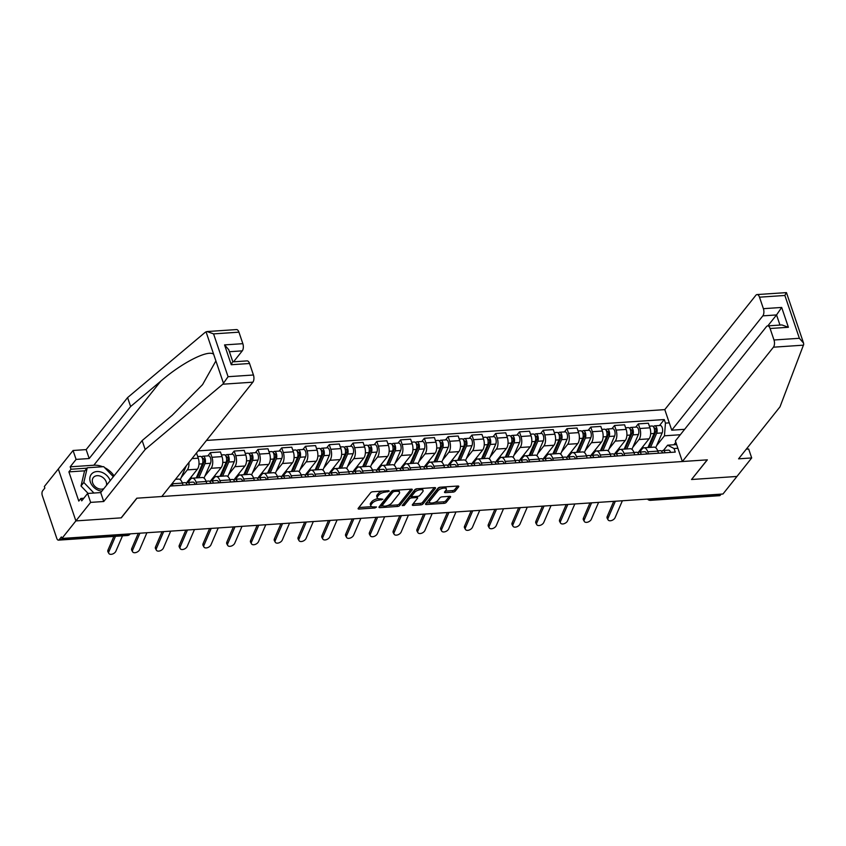 <?xml version="1.0" encoding="UTF-8"?>
<svg xmlns="http://www.w3.org/2000/svg" width="846" height="846" viewBox="0 0 846 846"><rect width="100%" height="100%" fill="white"/><g stroke="black" fill="none" stroke-linecap="round" stroke-linejoin="round"><path stroke-width="1.27" d="M389.287 491.209L388.726 490.68L372.832 491.748A1.724 0.709 161.3 0 0 370.643 492.71L358.239 508.287A1.724 0.709 161.3 0 0 358.101 508.742A1.724 0.709 161.3 0 0 359.042 509.049L374.937 507.981L376.565 506.987L373.847 506.913A5.51 2.274 161.3 0 1 370.834 505.908A5.51 2.274 161.3 0 1 371.267 504.459L372.303 503.169A5.51 2.274 161.3 0 1 379.294 500.071L382.878 499.256L380.256 498.865A5.51 2.274 161.3 0 1 377.242 497.86A5.51 2.274 161.3 0 1 377.676 496.412L378.712 495.122A5.51 2.274 161.3 0 1 385.702 492.023L389.287 491.209M453.012 492.129A1.724 0.709 161.3 0 0 455.19 491.166L458.669 486.788A1.724 0.709 161.3 0 0 458.807 486.344A1.724 0.709 161.3 0 0 457.866 486.027L440.216 487.211A1.724 0.709 161.3 0 0 438.027 488.184L425.623 503.751A1.724 0.709 161.3 0 0 425.485 504.205A1.724 0.709 161.3 0 0 426.426 504.523L444.076 503.338A1.724 0.709 161.3 0 0 446.265 502.365L450.474 497.088A1.724 0.709 161.3 0 0 450.601 496.634A1.724 0.709 161.3 0 0 449.66 496.327L442.109 496.835A1.724 0.709 161.3 0 0 439.931 497.797L437.837 500.42A4.611 1.904 161.3 0 1 433.194 502.831A4.611 1.904 161.3 0 1 429.472 502.164A4.611 1.904 161.3 0 1 429.842 500.959L438.006 490.701A4.611 1.904 161.3 0 1 442.648 488.29A4.611 1.904 161.3 0 1 446.371 488.956A4.611 1.904 161.3 0 1 446.011 490.162L444.647 491.875A1.724 0.709 161.3 0 0 444.51 492.319A1.724 0.709 161.3 0 0 445.451 492.636L453.012 492.129L452.494 490.617A1.724 0.709 161.3 0 0 454.683 489.644L457.549 486.048M207.09 331.547L236.489 329.57A5.266 2.591 86.2 0 1 238.942 332.171L213.573 333.884L207.09 331.547L205.218 332.298L127.598 397.588L86.165 449.607L73.063 450.484L58.321 468.991L75.886 520.903L121.295 517.847L136.957 498.188L707.193 459.854L691.531 479.502L736.951 476.457L722.97 494.001L61.917 538.447L61.398 536.935L59.22 539.663L128.254 535.021A3.511 2.686 38.5 0 0 129.977 534.186L130.242 533.847M129.131 533.921L128.254 535.021A3.511 1.724 -93.8 0 1 127.471 535.497L58.437 540.139A3.511 1.724 -93.8 0 1 56.798 538.405L42.3 495.576A3.511 1.724 -93.8 0 1 42.681 490.786L44.859 488.047L44.341 486.535L58.321 468.991L75.886 520.903L61.917 538.447M412.15 489.919A1.724 0.709 161.3 0 0 412.288 489.464A1.724 0.709 161.3 0 0 411.346 489.157L393.697 490.342A1.724 0.709 161.3 0 0 391.508 491.304L379.103 506.881A1.724 0.709 161.3 0 0 378.966 507.336A1.724 0.709 161.3 0 0 379.907 507.653L397.567 506.458A1.724 0.709 161.3 0 0 399.746 505.496L412.15 489.919L411.907 489.189M416.962 488.777L434.611 487.592A1.724 0.709 161.3 0 1 435.553 487.909A1.724 0.709 161.3 0 1 435.415 488.354L423.011 503.93A1.724 0.709 161.3 0 1 420.822 504.893L413.271 505.4A1.724 0.709 161.3 0 1 412.33 505.094A1.724 0.709 161.3 0 1 412.457 504.639L417.49 498.326A1.724 0.709 161.3 0 0 417.628 497.871A1.724 0.709 161.3 0 0 416.687 497.564L411.674 497.892A1.724 0.709 161.3 0 0 409.496 498.865L404.251 505.443L402.157 505.58L414.773 489.749A1.724 0.709 161.3 0 1 416.962 488.777M762.828 315.865A5.266 2.591 -93.8 0 0 763.399 308.674L781.683 307.447L776.543 314.934L762.828 315.865L671.756 430.191L664.787 409.612L206.477 440.428M721.162 494.117L720.284 495.217A3.511 1.724 86.2 0 1 719.491 495.693L650.458 500.335A3.511 1.724 -93.8 0 0 651.251 499.859L720.284 495.217M58.437 540.139A3.511 1.724 -93.8 0 0 59.22 539.663M172.193 483.468A8.069 3.966 86.2 0 1 172.309 483.775L173.007 485.858M183.064 485.181L182.366 483.098A8.069 3.966 -93.8 0 0 178.591 479.1L175.503 479.312M187.96 482.442L190.487 479.27A8.069 3.966 86.2 0 1 192.306 478.18A8.069 3.966 86.2 0 1 196.082 482.178L196.78 484.261M188.912 462.487A8.069 3.966 86.2 0 1 187.315 469.89L181.171 477.599M206.836 483.584L206.138 481.501A8.069 3.966 -93.8 0 0 202.363 477.504L192.306 478.18M186.374 483.013L197.372 469.213A8.069 3.966 -93.8 0 0 198.25 458.194L196.684 453.583L195.965 453.625M211.733 480.845L214.26 477.673A8.069 3.966 86.2 0 1 216.079 476.584A8.069 3.966 86.2 0 1 219.854 480.581L220.552 482.664M207.83 455.878L210.4 452.652L211.965 457.274A8.069 3.966 86.2 0 1 211.088 468.293L204.944 476.002M230.609 481.987L229.911 479.904A8.069 3.966 -93.8 0 0 226.136 475.907L216.079 476.584M210.146 481.416L221.144 467.616A8.069 3.966 -93.8 0 0 222.022 456.597L220.457 451.976L210.4 452.652M235.505 479.248L238.033 476.076A8.069 3.966 86.2 0 1 239.852 474.987A8.069 3.966 86.2 0 1 243.627 478.973L244.325 481.067M231.603 454.281L234.173 451.055L235.738 455.677A8.069 3.966 86.2 0 1 234.86 466.685L228.716 474.395M254.382 480.391L253.684 478.307A8.069 3.966 -93.8 0 0 249.908 474.31L239.852 474.987M233.919 479.819L244.917 466.009A8.069 3.966 -93.8 0 0 245.795 455L244.23 450.379L234.173 451.055M259.278 477.652L261.805 474.479A8.069 3.966 86.2 0 1 263.624 473.379A8.069 3.966 86.2 0 1 267.399 477.377L268.097 479.471M255.376 452.684L257.945 449.459L259.511 454.08A8.069 3.966 86.2 0 1 258.633 465.089L252.489 472.798M278.154 478.794L277.456 476.7A8.069 3.966 -93.8 0 0 273.681 472.703L263.624 473.379M257.692 478.223L268.69 464.412A8.069 3.966 -93.8 0 0 269.567 453.403L268.002 448.782L257.945 449.459M283.05 476.044L285.578 472.872A8.069 3.966 86.2 0 1 287.397 471.782A8.069 3.966 86.2 0 1 291.172 475.78L291.87 477.874M279.148 451.087L281.718 447.862L283.283 452.473A8.069 3.966 86.2 0 1 282.405 463.492L276.261 471.201M301.927 477.197L301.229 475.103A8.069 3.966 -93.8 0 0 297.454 471.106L287.397 471.782M281.464 476.615L292.462 462.815A8.069 3.966 -93.8 0 0 293.34 451.796L291.775 447.185L281.718 447.862M306.823 474.447L309.35 471.275A8.069 3.966 86.2 0 1 311.169 470.186A8.069 3.966 86.2 0 1 314.945 474.183L315.643 476.266M302.921 449.48L305.491 446.265L307.056 450.876A8.069 3.966 86.2 0 1 306.178 461.895L300.034 469.604M325.699 475.589L325.001 473.506A8.069 3.966 -93.8 0 0 321.226 469.509L311.169 470.186M305.237 475.018L316.235 461.218A8.069 3.966 -93.8 0 0 317.113 450.199L315.547 445.588L305.491 446.265M330.596 472.851L333.123 469.678A8.069 3.966 86.2 0 1 334.942 468.589A8.069 3.966 86.2 0 1 338.717 472.586L339.415 474.669M326.693 447.883L329.263 444.668L330.828 449.279A8.069 3.966 86.2 0 1 329.951 460.298L323.807 468.007M349.472 473.993L348.774 471.909A8.069 3.966 -93.8 0 0 344.999 467.912L334.942 468.589M329.009 473.422L340.007 459.621A8.069 3.966 -93.8 0 0 340.885 448.602L339.32 443.991L329.263 444.668M354.368 471.254L356.896 468.081A8.069 3.966 86.2 0 1 358.715 466.992A8.069 3.966 86.2 0 1 362.479 470.989L363.188 473.073M350.466 446.286L353.036 443.071L354.601 447.682A8.069 3.966 86.2 0 1 353.723 458.701L347.579 466.41M373.245 472.396L372.547 470.313A8.069 3.966 -93.8 0 0 368.771 466.315L358.715 466.992M352.782 471.825L363.78 458.024A8.069 3.966 -93.8 0 0 364.658 447.005L363.093 442.395L353.036 443.071M378.141 469.657L380.668 466.484A8.069 3.966 86.2 0 1 382.487 465.395A8.069 3.966 86.2 0 1 386.252 469.393L386.96 471.476M374.239 444.689L376.808 441.464L378.374 446.085A8.069 3.966 86.2 0 1 377.496 457.104L371.352 464.814M397.017 470.799L396.319 468.716A8.069 3.966 -93.8 0 0 392.544 464.718L382.487 465.395M376.555 470.228L387.553 456.428A8.069 3.966 -93.8 0 0 388.43 445.408L386.865 440.787L376.808 441.464M401.913 468.06L404.441 464.888A8.069 3.966 86.2 0 1 406.26 463.798A8.069 3.966 86.2 0 1 410.024 467.785L410.733 469.879M398.011 443.093L400.581 439.867L402.146 444.488A8.069 3.966 86.2 0 1 401.268 455.497L395.124 463.206M420.79 469.202L420.092 467.108A8.069 3.966 -93.8 0 0 416.317 463.122L406.26 463.798M400.327 468.631L411.325 454.82A8.069 3.966 -93.8 0 0 412.203 443.812L410.638 439.19L400.581 439.867M425.686 466.463L428.213 463.28A8.069 3.966 86.2 0 1 430.032 462.191A8.069 3.966 86.2 0 1 433.797 466.188L434.506 468.282M421.784 441.496L424.354 438.27L425.919 442.892A8.069 3.966 86.2 0 1 425.041 453.9L418.897 461.609M444.562 467.605L443.864 465.512A8.069 3.966 -93.8 0 0 440.089 461.514L430.032 462.191M424.1 467.024L435.098 453.223A8.069 3.966 -93.8 0 0 435.976 442.215L434.41 437.594L424.354 438.27M449.459 464.856L451.986 461.683A8.069 3.966 86.2 0 1 453.805 460.594A8.069 3.966 86.2 0 1 457.57 464.591L458.278 466.675M445.556 439.899L448.126 436.673L449.691 441.284A8.069 3.966 86.2 0 1 448.814 452.303L442.67 460.013M468.335 466.009L467.637 463.915A8.069 3.966 -93.8 0 0 463.862 459.917L453.805 460.594M447.872 465.427L458.87 451.627A8.069 3.966 -93.8 0 0 459.748 440.607L458.183 435.997L448.126 436.673M473.231 463.259L475.759 460.087A8.069 3.966 86.2 0 1 477.578 458.997A8.069 3.966 86.2 0 1 481.342 462.995L482.051 465.078M469.329 438.291L471.899 435.077L473.464 439.687A8.069 3.966 86.2 0 1 472.586 450.707L466.442 458.416M492.108 464.401L491.41 462.318A8.069 3.966 -93.8 0 0 487.634 458.321L477.578 458.997M471.645 463.83L482.643 450.03A8.069 3.966 -93.8 0 0 483.521 439.011L481.956 434.4L471.899 435.077M497.004 461.662L499.531 458.49A8.069 3.966 86.2 0 1 501.35 457.4A8.069 3.966 86.2 0 1 505.115 461.398L505.823 463.481M493.102 436.695L495.671 433.48L497.237 438.091A8.069 3.966 86.2 0 1 496.359 449.11L490.215 456.819M515.88 462.804L515.182 460.721A8.069 3.966 -93.8 0 0 511.407 456.724L501.35 457.4M495.418 462.233L506.416 448.433A8.069 3.966 -93.8 0 0 507.293 437.414L505.728 432.803L495.671 433.48M520.776 460.065L523.304 456.893A8.069 3.966 86.2 0 1 525.123 455.804A8.069 3.966 86.2 0 1 528.887 459.801L529.596 461.884M516.874 435.098L519.444 431.872L520.999 436.494A8.069 3.966 86.2 0 1 520.131 447.513L513.987 455.222M539.653 461.207L538.955 459.124A8.069 3.966 -93.8 0 0 535.18 455.127L525.123 455.804M519.19 460.636L530.188 446.836A8.069 3.966 -93.8 0 0 531.066 435.817L529.501 431.206L519.444 431.872M544.549 458.469L547.076 455.296A8.069 3.966 86.2 0 1 548.895 454.207A8.069 3.966 86.2 0 1 552.66 458.204L553.369 460.287M540.647 433.501L543.217 430.276L544.771 434.897A8.069 3.966 86.2 0 1 543.904 445.916L537.76 453.625M563.425 459.611L562.717 457.527A8.069 3.966 -93.8 0 0 558.952 453.53L548.895 454.207M542.963 459.04L553.961 445.239A8.069 3.966 -93.8 0 0 554.839 434.22L553.273 429.599L543.217 430.276M568.322 456.872L570.849 453.699A8.069 3.966 86.2 0 1 572.668 452.599A8.069 3.966 86.2 0 1 576.433 456.597L577.141 458.691M564.419 431.904L566.989 428.679L568.544 433.3A8.069 3.966 86.2 0 1 567.677 444.309L561.533 452.018M587.198 458.014L586.49 455.92A8.069 3.966 -93.8 0 0 582.725 451.933L572.668 452.599M566.735 457.443L577.733 443.632A8.069 3.966 -93.8 0 0 578.611 432.623L577.046 428.002L566.989 428.679M592.094 455.264L594.622 452.092A8.069 3.966 86.2 0 1 596.441 451.003A8.069 3.966 86.2 0 1 600.205 455L600.914 457.094M588.192 430.307L590.762 427.082L592.316 431.693A8.069 3.966 86.2 0 1 591.449 442.712L585.305 450.421M610.971 456.417L610.262 454.323A8.069 3.966 -93.8 0 0 606.497 450.326L596.441 451.003M590.508 455.835L601.506 442.035A8.069 3.966 -93.8 0 0 602.384 431.026L600.819 426.405L590.762 427.082M615.867 453.668L618.394 450.495A8.069 3.966 86.2 0 1 620.213 449.406A8.069 3.966 86.2 0 1 623.978 453.403L624.686 455.486M611.965 428.711L614.534 425.485L616.089 430.096A8.069 3.966 86.2 0 1 615.222 441.115L609.078 448.824M634.743 454.81L634.035 452.726A8.069 3.966 -93.8 0 0 630.27 448.729L620.213 449.406M614.281 454.239L625.279 440.438A8.069 3.966 -93.8 0 0 626.156 429.419L624.591 424.808L614.534 425.485M639.639 452.071L642.167 448.898A8.069 3.966 86.2 0 1 643.986 447.809A8.069 3.966 86.2 0 1 647.75 451.806L648.459 453.89M635.737 427.103L638.307 423.888L639.862 428.499A8.069 3.966 86.2 0 1 638.994 439.518L632.85 447.227M658.516 453.213L657.807 451.13A8.069 3.966 -93.8 0 0 654.043 447.132L643.986 447.809M638.053 452.642L649.051 438.841A8.069 3.966 -93.8 0 0 649.929 427.822L648.364 423.212L638.307 423.888M680.332 434.738L664.448 435.806L665.453 423.106L664.258 419.553L198.144 450.897M665.453 423.106L669.271 422.852M677.868 448.274L674.061 448.539L667.621 445.186L676.62 444.584M170.131 486.059L675.267 452.092L674.061 448.539M673.902 444.763L675.848 442.31M663.412 450.474L667.621 445.186M664.448 435.806L656.623 445.631M659.51 425.506L664.258 419.553M382.307 491.103A5.51 2.274 161.3 0 0 378.194 493.599L378.712 495.122M377.242 497.86L376.734 496.348A5.51 2.274 161.3 0 1 377.168 494.899L378.194 493.599M378.099 498.632A5.51 2.274 161.3 0 0 371.785 501.646L372.303 503.169M370.834 505.908L370.315 504.396A5.51 2.274 161.3 0 1 370.749 502.947L371.785 501.646M358.852 507.515L371.637 506.659M387.574 505.58L397.049 504.946A1.724 0.709 161.3 0 0 399.238 503.983L411.029 489.178M379.717 506.109L381.821 505.971M394.373 491.441L392.851 492.118L381.958 505.792L384.687 506.183A5.51 2.274 161.3 0 0 391.687 503.084L399.132 493.747A5.51 2.274 161.3 0 0 399.555 492.298A5.51 2.274 161.3 0 0 396.541 491.293L394.373 491.441L393.993 490.32M381.62 504.787L392.195 490.786M399.555 492.298L399.048 490.786A5.51 2.274 161.3 0 0 398.244 490.035M434.284 487.613L422.492 502.418L423.011 503.93M413.07 503.867L420.314 503.381A1.724 0.709 161.3 0 0 422.492 502.418M411.695 496.348L411.167 496.38A1.724 0.709 161.3 0 0 408.978 497.353L403.743 503.92L404.251 505.443M403.13 504.353L403.743 503.92M422.714 491.769A4.611 1.904 161.3 0 0 423.074 490.564A4.611 1.904 161.3 0 0 419.352 489.897A4.611 1.904 161.3 0 0 414.709 492.309L411.833 495.925A1.724 0.709 161.3 0 0 411.695 496.369A1.724 0.709 161.3 0 0 412.637 496.687L417.649 496.348A1.724 0.709 161.3 0 0 419.838 495.386L422.714 491.769M423.074 490.564L422.566 489.051A4.611 1.904 161.3 0 0 421.943 488.438M417.543 488.734A4.611 1.904 161.3 0 0 414.202 490.796L414.709 492.309M411.695 496.369L411.188 494.857A1.724 0.709 161.3 0 1 411.325 494.402L414.202 490.796M445.26 491.103L452.494 490.617M446.371 488.956L445.853 487.444A4.611 1.904 161.3 0 0 445.313 486.873M440.692 487.18A4.611 1.904 161.3 0 0 437.498 489.189L438.006 490.701M429.472 502.164L428.964 500.652A4.611 1.904 161.3 0 1 429.324 499.436L437.498 489.189M434.643 502.418L443.568 501.815A1.724 0.709 161.3 0 0 445.757 500.853L449.342 496.348M426.236 502.989L430.022 502.736M115.49 536.301L108.87 551.677A4.04 2.432 150.9 0 0 108.848 553.411A4.04 2.432 150.9 0 0 112.338 554.098A4.04 2.432 150.9 0 0 115.881 551.211L122.501 535.835M108.848 553.411L107.96 551.825A4.04 2.432 -29.1 0 1 107.981 550.09L108.87 551.677M170.966 485.012A4.389 2.157 86.2 0 1 171.368 485.974M113.872 536.406L107.981 550.09M180.261 479.703L186.342 465.712M197.245 477.842L204.108 462.053A2.104 1.036 -93.8 0 0 204.193 459.738A2.104 1.036 -93.8 0 0 203.146 458.479A2.104 1.036 -93.8 0 0 202.67 458.765L202.014 456.798A4.389 2.157 -93.8 0 1 202.998 456.206L208.486 455.835A4.389 2.157 -93.8 0 1 210.665 458.447A4.389 2.157 -93.8 0 1 210.474 463.28L204.034 478.096M198.863 477.736L204.986 463.65A4.389 2.157 -93.8 0 0 205.176 458.818A4.389 2.157 -93.8 0 0 202.998 456.206M200.671 467.806L202.733 465.205M202.522 458.775L203.653 458.701M196.272 477.916L202.395 463.82A4.389 2.157 -93.8 0 0 202.585 458.997A4.389 2.157 -93.8 0 0 200.407 456.375L197.689 456.565M190.202 479.64L191.556 476.51M201.464 456.829L202.014 456.798M222.794 384.211L228.071 376.703L253.44 375A5.266 2.591 86.2 0 1 252.869 382.18L222.794 384.211L145.174 449.501L103.741 501.509L90.638 502.387L75.886 520.903L121.147 517.858L136.809 498.199L161.798 496.517L252.869 382.18M84.843 470.81L68.896 471.878L78.784 501.086L80.899 498.442L81.713 500.864L87.614 493.461L100.716 492.584L142.149 440.565L172.298 415.206L202.575 384.623L215.899 360.904L213.668 354.305C208.359 349.313 182.038 362.67 160.782 381.155L130.622 406.524L89.19 458.532L76.087 459.41L70.186 466.812L93.811 465.226A19.733 15.122 -141.5 0 1 102.683 466.738M142.149 440.565L145.174 449.501M87.614 493.461L90.638 502.387M100.716 492.584L103.741 501.509M238.942 332.171L242.844 343.677A5.266 2.591 86.2 0 1 242.273 350.857L229.414 351.725M233.549 361.802L242.273 350.857M68.896 471.878L71.011 469.234L70.186 466.812M73.063 450.484L76.087 459.41M86.165 449.607L89.19 458.532M127.598 397.588L130.622 406.524M232.83 361.855L247.085 360.893A5.266 2.591 86.2 0 1 249.549 363.505L253.44 375M104.608 467.605A19.733 15.122 -141.5 0 1 114.051 475.833M80.899 498.442L83.796 498.252M86.948 468.166L71.011 469.234M232.851 361.866L228.727 349.684L224.55 344.904L242.844 343.677M249.549 363.505L231.265 364.732L232.195 362.532M682.352 461.514L773.424 347.188A5.266 2.591 -93.8 0 0 773.995 339.997L770.103 328.502A5.266 2.591 -93.8 0 0 767.65 325.89A5.266 2.591 -93.8 0 0 766.465 326.609L675.383 440.935L682.352 461.514L707.341 459.843L691.647 479.365M773.995 339.997L799.375 338.294L803.541 343.074L803.7 344.417L780.012 406.81L738.59 458.828L751.692 457.94L748.668 449.015L746.267 449.173M751.692 457.94L736.951 476.457L691.69 479.492M763.399 308.674L759.507 297.179A5.266 2.591 -93.8 0 0 757.043 294.567A5.266 2.591 -93.8 0 0 755.859 295.275L664.787 409.612M684.636 429.324L671.756 430.191M779.97 325.065L776.543 314.934L767.819 325.879M767.65 325.89L781.905 324.938L788.387 327.275L770.103 328.502M803.541 343.074L786.463 292.61L757.043 294.567M786.22 292.769L784.877 295.466L759.507 297.179M110.181 480.708A11.4 8.735 38.5 0 0 96.941 471.539A11.4 8.735 38.5 0 0 90.363 482.04A11.4 8.735 38.5 0 0 101.837 491.177M106.459 485.371A7.804 5.985 38.5 0 0 106.226 481.956A7.804 5.985 38.5 0 0 100.24 476.118A7.804 5.985 38.5 0 0 93.335 477.546A7.804 5.985 38.5 0 0 92.658 482.876A7.804 5.985 38.5 0 0 103.889 488.597M88.121 493.43L81.015 486.006L84.452 471.307L87.254 467.775L103.709 466.664L113.343 476.732M93.927 493.038L83.817 482.474L87.254 467.775M81.015 486.006L83.817 482.474M139.907 533.202L132.642 550.08A4.04 2.432 150.9 0 0 132.621 551.814A4.04 2.432 150.9 0 0 136.111 552.491A4.04 2.432 150.9 0 0 139.653 549.614L146.918 532.726M132.621 551.814L131.733 550.217A4.04 2.432 -29.1 0 1 131.754 548.494L132.642 550.08M182.271 482.823L184.978 482.643A4.389 2.157 86.2 0 1 187.061 484.917M187.96 484.779L187.495 484.811A2.104 1.036 86.2 0 1 187.727 484.747A2.104 1.036 86.2 0 1 188.087 484.843M186.109 483.161L187.093 482.611A4.389 2.157 86.2 0 1 187.569 482.474A4.389 2.157 86.2 0 1 189.652 484.737M187.569 482.474L193.057 482.104A4.389 2.157 86.2 0 1 195.14 484.377M138.289 533.308L131.754 548.494M163.68 531.605L156.415 548.483A4.04 2.432 150.9 0 0 156.394 550.217A4.04 2.432 150.9 0 0 159.883 550.894A4.04 2.432 150.9 0 0 163.426 548.018L170.691 531.129M156.394 550.217L155.505 548.62A4.04 2.432 -29.1 0 1 155.527 546.897L156.415 548.483M206.043 481.226L208.751 481.046A4.389 2.157 86.2 0 1 210.834 483.32M211.733 483.182L211.267 483.214A2.104 1.036 86.2 0 1 211.5 483.151A2.104 1.036 86.2 0 1 211.86 483.246M209.882 481.564L210.866 481.014A4.389 2.157 86.2 0 1 211.341 480.866A4.389 2.157 86.2 0 1 213.425 483.14M211.341 480.866L216.83 480.496A4.389 2.157 86.2 0 1 218.913 482.77M162.062 531.711L155.527 546.897M221.018 476.245L227.881 460.457A2.104 1.036 -93.8 0 0 227.965 458.141A2.104 1.036 -93.8 0 0 226.918 456.882A2.104 1.036 -93.8 0 0 226.442 457.168L225.787 455.201A4.389 2.157 -93.8 0 1 226.77 454.609L232.259 454.239A4.389 2.157 -93.8 0 1 234.437 456.851A4.389 2.157 -93.8 0 1 234.247 461.683L227.807 476.499M222.635 476.139L228.758 462.053A4.389 2.157 -93.8 0 0 228.949 457.221A4.389 2.157 -93.8 0 0 226.77 454.609M224.444 466.199L226.506 463.608M226.294 457.178L227.426 457.104M220.045 476.309L226.168 462.223A4.389 2.157 -93.8 0 0 226.358 457.4A4.389 2.157 -93.8 0 0 224.179 454.778L221.462 454.958M213.975 478.032L215.328 474.913M225.237 455.233L225.787 455.201M244.79 474.648L251.653 458.86A2.104 1.036 -93.8 0 0 251.738 456.533A2.104 1.036 -93.8 0 0 250.691 455.285A2.104 1.036 -93.8 0 0 250.215 455.571L249.549 453.604A4.389 2.157 -93.8 0 1 250.543 453.012L256.031 452.642A4.389 2.157 -93.8 0 1 258.21 455.254A4.389 2.157 -93.8 0 1 258.019 460.087L251.579 474.902M246.408 474.543L252.531 460.457A4.389 2.157 -93.8 0 0 252.721 455.624A4.389 2.157 -93.8 0 0 250.543 453.012M248.216 464.602L250.279 462.011M250.067 455.582L251.199 455.497M243.817 474.712L249.94 460.626A4.389 2.157 -93.8 0 0 250.13 455.793A4.389 2.157 -93.8 0 0 247.952 453.181L245.234 453.361M237.747 476.435L239.101 473.316M249.01 453.636L249.549 453.604M268.563 473.051L275.426 457.263A2.104 1.036 -93.8 0 0 275.51 454.937A2.104 1.036 -93.8 0 0 274.464 453.689A2.104 1.036 -93.8 0 0 273.988 453.964L273.321 451.997A4.389 2.157 -93.8 0 1 274.315 451.404L279.804 451.034A4.389 2.157 -93.8 0 1 281.982 453.657A4.389 2.157 -93.8 0 1 281.792 458.49L275.352 473.305M270.181 472.946L276.304 458.849A4.389 2.157 -93.8 0 0 276.494 454.027A4.389 2.157 -93.8 0 0 274.315 451.404M271.989 463.005L274.051 460.414M273.84 453.974L274.971 453.9M267.59 473.115L273.713 459.029A4.389 2.157 -93.8 0 0 273.903 454.196A4.389 2.157 -93.8 0 0 271.725 451.584L269.007 451.764M261.52 474.839L262.873 471.719M272.782 452.039L273.321 451.997M187.452 529.998L180.187 546.886A4.04 2.432 150.9 0 0 180.166 548.61A4.04 2.432 150.9 0 0 183.656 549.297A4.04 2.432 150.9 0 0 187.199 546.41L194.464 529.533M180.166 548.61L179.278 547.024A4.04 2.432 -29.1 0 1 179.299 545.3L180.187 546.886M229.816 479.629L232.523 479.449A4.389 2.157 86.2 0 1 234.606 481.723M235.505 481.586L235.04 481.617A2.104 1.036 86.2 0 1 235.273 481.543A2.104 1.036 86.2 0 1 235.632 481.649M233.655 479.968L234.638 479.418A4.389 2.157 86.2 0 1 235.114 479.27A4.389 2.157 86.2 0 1 237.197 481.543M235.114 479.27L240.602 478.899A4.389 2.157 86.2 0 1 242.686 481.173M185.834 530.114L179.299 545.3M211.225 528.401L203.96 545.289A4.04 2.432 150.9 0 0 203.939 547.013A4.04 2.432 150.9 0 0 207.429 547.7A4.04 2.432 150.9 0 0 210.971 544.813L218.236 527.936M203.939 547.013L203.051 545.427A4.04 2.432 -29.1 0 1 203.072 543.692L203.96 545.289M253.589 478.032L256.296 477.853A4.389 2.157 86.2 0 1 258.379 480.116M259.278 479.989L258.813 480.02A2.104 1.036 86.2 0 1 259.045 479.946A2.104 1.036 86.2 0 1 259.405 480.052M257.427 478.371L258.411 477.821A4.389 2.157 86.2 0 1 258.887 477.673A4.389 2.157 86.2 0 1 260.97 479.946M258.887 477.673L264.375 477.303A4.389 2.157 86.2 0 1 266.458 479.576M209.607 528.517L203.072 543.692M234.998 526.804L227.733 543.692A4.04 2.432 150.9 0 0 227.711 545.416A4.04 2.432 150.9 0 0 231.201 546.104A4.04 2.432 150.9 0 0 234.744 543.217L242.009 526.339M227.711 545.416L226.823 543.83A4.04 2.432 -29.1 0 1 226.844 542.096L227.733 543.692M277.361 476.435L280.068 476.245A4.389 2.157 86.2 0 1 282.152 478.519M283.05 478.392L282.585 478.424A2.104 1.036 86.2 0 1 282.818 478.35A2.104 1.036 86.2 0 1 283.177 478.455M281.2 476.774L282.183 476.224A4.389 2.157 86.2 0 1 282.659 476.076A4.389 2.157 86.2 0 1 284.742 478.35M282.659 476.076L288.148 475.706A4.389 2.157 86.2 0 1 290.231 477.979M233.38 526.91L226.844 542.096M292.335 471.455L299.198 455.656A2.104 1.036 -93.8 0 0 299.283 453.34A2.104 1.036 -93.8 0 0 298.236 452.081A2.104 1.036 -93.8 0 0 297.76 452.367L297.094 450.4A4.389 2.157 -93.8 0 1 298.088 449.808L303.577 449.438A4.389 2.157 -93.8 0 1 305.755 452.06A4.389 2.157 -93.8 0 1 305.565 456.882L299.124 471.708M293.953 471.349L300.076 457.252A4.389 2.157 -93.8 0 0 300.267 452.43A4.389 2.157 -93.8 0 0 298.088 449.808M295.762 461.408L297.824 458.818M297.612 452.377L298.744 452.303M291.362 471.518L297.485 457.432A4.389 2.157 -93.8 0 0 297.676 452.599A4.389 2.157 -93.8 0 0 295.497 449.987L292.779 450.167M285.292 473.242L286.646 470.122M296.555 450.442L297.094 450.4M258.77 525.207L251.505 542.085A4.04 2.432 150.9 0 0 251.484 543.819A4.04 2.432 150.9 0 0 254.974 544.507A4.04 2.432 150.9 0 0 258.516 541.62L265.781 524.732M251.484 543.819L250.596 542.233A4.04 2.432 -29.1 0 1 250.617 540.499L251.505 542.085M301.134 474.839L303.841 474.648A4.389 2.157 86.2 0 1 305.924 476.922M306.823 476.795L306.358 476.827A2.104 1.036 86.2 0 1 306.59 476.753A2.104 1.036 86.2 0 1 306.95 476.858M304.972 475.177L305.956 474.627A4.389 2.157 86.2 0 1 306.432 474.479A4.389 2.157 86.2 0 1 308.515 476.753M306.432 474.479L311.92 474.109A4.389 2.157 86.2 0 1 314.003 476.383M257.152 525.313L250.617 540.499M316.108 469.858L322.971 454.059A2.104 1.036 -93.8 0 0 323.056 451.743A2.104 1.036 -93.8 0 0 322.009 450.484A2.104 1.036 -93.8 0 0 321.533 450.77L320.867 448.803A4.389 2.157 -93.8 0 1 321.861 448.211L327.349 447.841A4.389 2.157 -93.8 0 1 329.528 450.463A4.389 2.157 -93.8 0 1 329.337 455.285L322.897 470.112M317.726 469.742L323.849 455.656A4.389 2.157 -93.8 0 0 324.039 450.833A4.389 2.157 -93.8 0 0 321.861 448.211M319.534 459.812L321.596 457.221M321.385 450.781L322.516 450.707M315.135 469.921L321.258 455.835A4.389 2.157 -93.8 0 0 321.448 451.003A4.389 2.157 -93.8 0 0 319.27 448.391L316.552 448.57M309.065 471.645L310.419 468.515M320.327 448.845L320.867 448.803M282.543 523.611L275.278 540.488A4.04 2.432 150.9 0 0 275.257 542.223A4.04 2.432 150.9 0 0 278.746 542.91A4.04 2.432 150.9 0 0 282.289 540.023L289.554 523.135M275.257 542.223L274.368 540.626A4.04 2.432 -29.1 0 1 274.39 538.902L275.278 540.488M324.906 473.231L327.614 473.051A4.389 2.157 86.2 0 1 329.697 475.325M330.596 475.188L330.13 475.219A2.104 1.036 86.2 0 1 330.363 475.156A2.104 1.036 86.2 0 1 330.723 475.262M328.745 473.57L329.729 473.02A4.389 2.157 86.2 0 1 330.204 472.882A4.389 2.157 86.2 0 1 332.288 475.156M330.204 472.882L335.693 472.512A4.389 2.157 86.2 0 1 337.776 474.786M280.925 523.716L274.39 538.902M339.88 468.261L346.744 452.462A2.104 1.036 -93.8 0 0 346.828 450.146A2.104 1.036 -93.8 0 0 345.781 448.888A2.104 1.036 -93.8 0 0 345.305 449.173L344.639 447.206A4.389 2.157 -93.8 0 1 345.633 446.614L351.111 446.244A4.389 2.157 -93.8 0 1 353.3 448.866A4.389 2.157 -93.8 0 1 353.11 453.689L346.67 468.504M341.498 468.145L347.621 454.059A4.389 2.157 -93.8 0 0 347.812 449.226A4.389 2.157 -93.8 0 0 345.633 446.614M343.307 458.215L345.369 455.613M345.157 449.184L346.289 449.11M338.908 468.324L345.031 454.228A4.389 2.157 -93.8 0 0 345.221 449.406A4.389 2.157 -93.8 0 0 343.042 446.783L340.325 446.974M332.838 470.048L334.191 466.918M344.1 447.238L344.639 447.206M306.315 522.014L299.05 538.891A4.04 2.432 150.9 0 0 299.029 540.626A4.04 2.432 150.9 0 0 302.519 541.303A4.04 2.432 150.9 0 0 306.062 538.426L313.327 521.538M299.029 540.626L298.141 539.029A4.04 2.432 -29.1 0 1 298.162 537.305L299.05 538.891M348.679 471.634L351.386 471.455A4.389 2.157 86.2 0 1 353.469 473.728M354.368 473.591L353.903 473.623A2.104 1.036 86.2 0 1 354.136 473.559A2.104 1.036 86.2 0 1 354.495 473.654M352.518 471.973L353.501 471.423A4.389 2.157 86.2 0 1 353.977 471.275A4.389 2.157 86.2 0 1 356.06 473.549M353.977 471.275L359.465 470.915A4.389 2.157 86.2 0 1 361.549 473.189M304.697 522.119L298.162 537.305M363.653 466.654L370.516 450.865A2.104 1.036 -93.8 0 0 370.601 448.549A2.104 1.036 -93.8 0 0 369.554 447.291A2.104 1.036 -93.8 0 0 369.078 447.576L368.412 445.609A4.389 2.157 -93.8 0 1 369.406 445.017L374.884 444.647A4.389 2.157 -93.8 0 1 377.073 447.259A4.389 2.157 -93.8 0 1 376.882 452.092L370.442 466.907M365.271 466.548L371.394 452.462A4.389 2.157 -93.8 0 0 371.584 447.629A4.389 2.157 -93.8 0 0 369.406 445.017M367.079 456.618L369.142 454.016M368.93 447.587L370.062 447.513M362.68 466.728L368.803 452.631A4.389 2.157 -93.8 0 0 368.993 447.809A4.389 2.157 -93.8 0 0 366.815 445.186L364.097 445.366M356.61 468.441L357.964 465.321M367.873 445.641L368.412 445.609M330.088 520.417L322.823 537.295A4.04 2.432 150.9 0 0 322.802 539.018A4.04 2.432 150.9 0 0 326.292 539.706A4.04 2.432 150.9 0 0 329.834 536.819L337.099 519.941M322.802 539.018L321.914 537.432A4.04 2.432 -29.1 0 1 321.935 535.708L322.823 537.295M372.452 470.038L375.159 469.858A4.389 2.157 86.2 0 1 377.242 472.131M378.141 471.994L377.676 472.026A2.104 1.036 86.2 0 1 377.908 471.952A2.104 1.036 86.2 0 1 378.268 472.057M376.29 470.376L377.274 469.826A4.389 2.157 86.2 0 1 377.75 469.678A4.389 2.157 86.2 0 1 379.833 471.952M377.75 469.678L383.238 469.308A4.389 2.157 86.2 0 1 385.321 471.582M328.47 520.523L321.935 535.708M387.426 465.057L394.289 449.268A2.104 1.036 -93.8 0 0 394.373 446.952A2.104 1.036 -93.8 0 0 393.327 445.694A2.104 1.036 -93.8 0 0 392.851 445.979L392.184 444.013A4.389 2.157 -93.8 0 1 393.179 443.42L398.656 443.05A4.389 2.157 -93.8 0 1 400.845 445.662A4.389 2.157 -93.8 0 1 400.655 450.495L394.215 465.311M389.044 464.951L395.167 450.865A4.389 2.157 -93.8 0 0 395.357 446.032A4.389 2.157 -93.8 0 0 393.179 443.42M390.852 455.011L392.914 452.42M392.703 445.99L393.834 445.905M386.453 465.12L392.576 451.034A4.389 2.157 -93.8 0 0 392.766 446.212A4.389 2.157 -93.8 0 0 390.588 443.59L387.87 443.769M380.383 466.844L381.736 463.724M391.645 444.044L392.184 444.013M411.198 463.46L418.061 447.671A2.104 1.036 -93.8 0 0 418.146 445.345A2.104 1.036 -93.8 0 0 417.099 444.097A2.104 1.036 -93.8 0 0 416.623 444.383L415.957 442.416A4.389 2.157 -93.8 0 1 416.951 441.813L422.429 441.453A4.389 2.157 -93.8 0 1 424.618 444.065A4.389 2.157 -93.8 0 1 424.428 448.898L417.987 463.714M412.816 463.354L418.939 449.268A4.389 2.157 -93.8 0 0 419.13 444.436A4.389 2.157 -93.8 0 0 416.951 441.813M414.625 453.414L416.687 450.823M416.475 444.383L417.607 444.309M410.225 463.523L416.348 449.438A4.389 2.157 -93.8 0 0 416.539 444.605A4.389 2.157 -93.8 0 0 414.36 441.993L411.642 442.172M404.155 465.247L405.509 462.128M415.418 442.447L415.957 442.416M434.971 461.863L441.834 446.064A2.104 1.036 -93.8 0 0 441.919 443.748A2.104 1.036 -93.8 0 0 440.872 442.5A2.104 1.036 -93.8 0 0 440.396 442.775L439.73 440.808A4.389 2.157 -93.8 0 1 440.724 440.216L446.202 439.846A4.389 2.157 -93.8 0 1 448.391 442.469A4.389 2.157 -93.8 0 1 448.2 447.301L441.76 462.117M436.589 461.757L442.712 447.661A4.389 2.157 -93.8 0 0 442.902 442.839A4.389 2.157 -93.8 0 0 440.724 440.216M438.397 451.817L440.459 449.226M440.248 442.786L441.379 442.712M433.998 461.927L440.121 447.841A4.389 2.157 -93.8 0 0 440.311 443.008A4.389 2.157 -93.8 0 0 438.133 440.396L435.415 440.576M427.928 463.65L429.282 460.531M439.19 440.851L439.73 440.808M458.744 460.266L465.607 444.467A2.104 1.036 -93.8 0 0 465.691 442.151A2.104 1.036 -93.8 0 0 464.644 440.893A2.104 1.036 -93.8 0 0 464.168 441.178L463.502 439.211A4.389 2.157 -93.8 0 1 464.496 438.619L469.974 438.249A4.389 2.157 -93.8 0 1 472.163 440.872A4.389 2.157 -93.8 0 1 471.973 445.694L465.533 460.52M460.361 460.161L466.484 446.064A4.389 2.157 -93.8 0 0 466.675 441.242A4.389 2.157 -93.8 0 0 464.496 438.619M462.17 450.22L464.232 447.629M464.02 441.189L465.152 441.115M457.771 460.33L463.894 446.244A4.389 2.157 -93.8 0 0 464.084 441.411A4.389 2.157 -93.8 0 0 461.905 438.799L459.188 438.979M451.701 462.053L453.054 458.934M462.963 439.254L463.502 439.211M482.506 458.669L489.379 442.87A2.104 1.036 -93.8 0 0 489.464 440.555A2.104 1.036 -93.8 0 0 488.417 439.296A2.104 1.036 -93.8 0 0 487.941 439.582L487.275 437.615A4.389 2.157 -93.8 0 1 488.269 437.022L493.747 436.652A4.389 2.157 -93.8 0 1 495.936 439.275A4.389 2.157 -93.8 0 1 495.745 444.097L489.305 458.923M484.134 458.553L490.257 444.467A4.389 2.157 -93.8 0 0 490.447 439.634A4.389 2.157 -93.8 0 0 488.269 437.022M485.942 448.623L488.005 446.032M487.793 439.592L488.925 439.518M481.543 458.733L487.666 444.647A4.389 2.157 -93.8 0 0 487.856 439.814A4.389 2.157 -93.8 0 0 485.678 437.192L482.96 437.382M475.473 460.457L476.827 457.326M486.736 437.657L487.275 437.615M506.278 457.073L513.152 441.274A2.104 1.036 -93.8 0 0 513.236 438.958A2.104 1.036 -93.8 0 0 512.19 437.699A2.104 1.036 -93.8 0 0 511.714 437.985L511.047 436.018A4.389 2.157 -93.8 0 1 512.042 435.426L517.519 435.055A4.389 2.157 -93.8 0 1 519.708 437.668A4.389 2.157 -93.8 0 1 519.518 442.5L513.078 457.316M507.907 456.956L514.03 442.87A4.389 2.157 -93.8 0 0 514.22 438.038A4.389 2.157 -93.8 0 0 512.042 435.426M509.715 447.026L511.777 444.425M511.566 437.995L512.697 437.921M505.316 457.136L511.439 443.04A4.389 2.157 -93.8 0 0 511.629 438.217A4.389 2.157 -93.8 0 0 509.451 435.595L506.733 435.785M499.246 458.86L500.599 455.73M510.508 436.05L511.047 436.018M353.861 518.81L346.596 535.698A4.04 2.432 150.9 0 0 346.574 537.422A4.04 2.432 150.9 0 0 350.064 538.109A4.04 2.432 150.9 0 0 353.607 535.222L360.872 518.344M346.574 537.422L345.686 535.835A4.04 2.432 -29.1 0 1 345.707 534.112L346.596 535.698M396.224 468.441L398.931 468.261A4.389 2.157 86.2 0 1 401.015 470.535M401.913 470.397L401.448 470.429A2.104 1.036 86.2 0 1 401.681 470.355A2.104 1.036 86.2 0 1 402.04 470.461M400.063 468.779L401.046 468.229A4.389 2.157 86.2 0 1 401.522 468.081A4.389 2.157 86.2 0 1 403.605 470.355M401.522 468.081L407.011 467.711A4.389 2.157 86.2 0 1 409.094 469.985M352.243 518.926L345.707 534.112M377.633 517.213L370.368 534.101A4.04 2.432 150.9 0 0 370.347 535.825A4.04 2.432 150.9 0 0 373.837 536.512A4.04 2.432 150.9 0 0 377.379 533.625L384.644 516.747M370.347 535.825L369.459 534.238A4.04 2.432 -29.1 0 1 369.48 532.504L370.368 534.101M419.997 466.844L422.704 466.654A4.389 2.157 86.2 0 1 424.787 468.927M425.686 468.8L425.221 468.832A2.104 1.036 86.2 0 1 425.453 468.758A2.104 1.036 86.2 0 1 425.813 468.864M423.835 467.182L424.819 466.632A4.389 2.157 86.2 0 1 425.295 466.484A4.389 2.157 86.2 0 1 427.378 468.758M425.295 466.484L430.783 466.114A4.389 2.157 86.2 0 1 432.866 468.388M376.015 517.329L369.48 532.504M401.406 515.616L394.141 532.504A4.04 2.432 150.9 0 0 394.12 534.228A4.04 2.432 150.9 0 0 397.609 534.915A4.04 2.432 150.9 0 0 401.152 532.028L408.417 515.151M394.12 534.228L393.231 532.642A4.04 2.432 -29.1 0 1 393.253 530.907L394.141 532.504M443.759 465.247L446.477 465.057A4.389 2.157 86.2 0 1 448.56 467.33M449.459 467.204L448.993 467.235A2.104 1.036 86.2 0 1 449.226 467.161A2.104 1.036 86.2 0 1 449.586 467.267M447.597 465.586L448.592 465.036A4.389 2.157 86.2 0 1 449.067 464.888A4.389 2.157 86.2 0 1 451.151 467.161M449.067 464.888L454.556 464.517A4.389 2.157 86.2 0 1 456.639 466.791M399.788 515.722L393.253 530.907M425.178 514.019L417.913 530.897A4.04 2.432 150.9 0 0 417.892 532.631A4.04 2.432 150.9 0 0 421.382 533.318A4.04 2.432 150.9 0 0 424.925 530.431L432.19 513.543M417.892 532.631L417.004 531.045A4.04 2.432 -29.1 0 1 417.025 529.31L417.913 530.897M467.531 463.64L470.249 463.46A4.389 2.157 86.2 0 1 472.332 465.734M473.231 465.607L472.766 465.638A2.104 1.036 86.2 0 1 472.999 465.564A2.104 1.036 86.2 0 1 473.358 465.67M471.37 463.989L472.364 463.439A4.389 2.157 86.2 0 1 472.84 463.291A4.389 2.157 86.2 0 1 474.923 465.564M472.84 463.291L478.328 462.921A4.389 2.157 86.2 0 1 480.412 465.194M423.56 514.125L417.025 529.31M448.951 512.422L441.686 529.3A4.04 2.432 150.9 0 0 441.665 531.034A4.04 2.432 150.9 0 0 445.155 531.722A4.04 2.432 150.9 0 0 448.697 528.835L455.962 511.946M441.665 531.034L440.777 529.437A4.04 2.432 -29.1 0 1 440.798 527.714L441.686 529.3M491.304 462.043L494.022 461.863A4.389 2.157 86.2 0 1 496.105 464.137M497.004 463.999L496.539 464.031A2.104 1.036 86.2 0 1 496.771 463.968A2.104 1.036 86.2 0 1 497.131 464.063M495.143 462.381L496.137 461.831A4.389 2.157 86.2 0 1 496.613 461.694A4.389 2.157 86.2 0 1 498.696 463.957M496.613 461.694L502.101 461.324A4.389 2.157 86.2 0 1 504.184 463.597M447.333 512.528L440.798 527.714M472.724 510.825L465.459 527.703A4.04 2.432 150.9 0 0 465.437 529.437A4.04 2.432 150.9 0 0 468.927 530.114A4.04 2.432 150.9 0 0 472.47 527.238L479.735 510.35M465.437 529.437L464.549 527.841A4.04 2.432 -29.1 0 1 464.57 526.117L465.459 527.703M515.077 460.446L517.794 460.266A4.389 2.157 86.2 0 1 519.878 462.54M520.776 462.402L520.311 462.434A2.104 1.036 86.2 0 1 520.544 462.371A2.104 1.036 86.2 0 1 520.903 462.466M518.915 460.784L519.909 460.235A4.389 2.157 86.2 0 1 520.385 460.087A4.389 2.157 86.2 0 1 522.468 462.36M520.385 460.087L525.874 459.727A4.389 2.157 86.2 0 1 527.957 461.99M471.106 510.931L464.57 526.117M530.051 455.465L536.924 439.677A2.104 1.036 -93.8 0 0 537.009 437.361A2.104 1.036 -93.8 0 0 535.962 436.102A2.104 1.036 -93.8 0 0 535.486 436.388L534.82 434.421A4.389 2.157 -93.8 0 1 535.814 433.829L541.292 433.459A4.389 2.157 -93.8 0 1 543.481 436.071A4.389 2.157 -93.8 0 1 543.291 440.903L536.85 455.719M531.679 455.36L537.802 441.274A4.389 2.157 -93.8 0 0 537.993 436.441A4.389 2.157 -93.8 0 0 535.814 433.829M533.488 445.419L535.55 442.828M535.338 436.399L536.47 436.325M529.088 455.539L535.211 441.443A4.389 2.157 -93.8 0 0 535.402 436.621A4.389 2.157 -93.8 0 0 533.223 433.998L530.505 434.178M523.018 457.252L524.372 454.133M534.281 434.453L534.82 434.421M496.496 509.229L489.231 526.106A4.04 2.432 150.9 0 0 489.21 527.83A4.04 2.432 150.9 0 0 492.7 528.517A4.04 2.432 150.9 0 0 496.242 525.63L503.507 508.753M489.21 527.83L488.322 526.244A4.04 2.432 -29.1 0 1 488.343 524.52L489.231 526.106M538.849 458.849L541.567 458.669A4.389 2.157 86.2 0 1 543.65 460.943M544.549 460.806L544.084 460.837A2.104 1.036 86.2 0 1 544.316 460.763A2.104 1.036 86.2 0 1 544.676 460.869M542.688 459.188L543.682 458.638A4.389 2.157 86.2 0 1 544.158 458.49A4.389 2.157 86.2 0 1 546.241 460.763M544.158 458.49L549.646 458.12A4.389 2.157 86.2 0 1 551.729 460.393M494.878 509.334L488.343 524.52M553.823 453.868L560.697 438.08A2.104 1.036 -93.8 0 0 560.782 435.764A2.104 1.036 -93.8 0 0 559.735 434.506A2.104 1.036 -93.8 0 0 559.259 434.791L558.593 432.824A4.389 2.157 -93.8 0 1 559.587 432.232L565.065 431.862A4.389 2.157 -93.8 0 1 567.254 434.474A4.389 2.157 -93.8 0 1 567.063 439.307L560.623 454.122M555.452 453.763L561.575 439.677A4.389 2.157 -93.8 0 0 561.765 434.844A4.389 2.157 -93.8 0 0 559.587 432.232M557.26 443.822L559.322 441.231M559.111 434.802L560.242 434.717M552.861 453.932L558.984 439.846A4.389 2.157 -93.8 0 0 559.174 435.024A4.389 2.157 -93.8 0 0 556.996 432.401L554.278 432.581M546.791 455.656L548.145 452.536M558.053 432.856L558.593 432.824M520.269 507.621L513.004 524.509A4.04 2.432 150.9 0 0 512.983 526.233A4.04 2.432 150.9 0 0 516.472 526.921A4.04 2.432 150.9 0 0 520.004 524.034L527.28 507.156M512.983 526.233L512.094 524.647A4.04 2.432 -29.1 0 1 512.116 522.923L513.004 524.509M562.622 457.252L565.34 457.073A4.389 2.157 86.2 0 1 567.423 459.346M568.322 459.209L567.856 459.241A2.104 1.036 86.2 0 1 568.089 459.167A2.104 1.036 86.2 0 1 568.449 459.272M566.46 457.591L567.455 457.041A4.389 2.157 86.2 0 1 567.93 456.893A4.389 2.157 86.2 0 1 570.014 459.167M567.93 456.893L573.419 456.523A4.389 2.157 86.2 0 1 575.502 458.796M518.651 507.737L512.116 522.923M577.596 452.272L584.459 436.483A2.104 1.036 -93.8 0 0 584.554 434.157A2.104 1.036 -93.8 0 0 583.507 432.909A2.104 1.036 -93.8 0 0 583.031 433.194L582.365 431.217A4.389 2.157 -93.8 0 1 583.359 430.625L588.837 430.265A4.389 2.157 -93.8 0 1 591.026 432.877A4.389 2.157 -93.8 0 1 590.836 437.71L584.396 452.525M579.224 452.166L585.347 438.08A4.389 2.157 -93.8 0 0 585.538 433.247A4.389 2.157 -93.8 0 0 583.359 430.625M581.033 442.225L583.095 439.634M582.883 433.194L584.015 433.12M576.634 452.335L582.757 438.249A4.389 2.157 -93.8 0 0 582.947 433.416A4.389 2.157 -93.8 0 0 580.768 430.804L578.051 430.984M570.564 454.059L571.917 450.939M581.826 431.259L582.365 431.217M544.041 506.024L536.776 522.913A4.04 2.432 150.9 0 0 536.755 524.636A4.04 2.432 150.9 0 0 540.245 525.324A4.04 2.432 150.9 0 0 543.777 522.437L551.053 505.559M536.755 524.636L535.867 523.05A4.04 2.432 -29.1 0 1 535.888 521.316L536.776 522.913M586.394 455.656L589.112 455.465A4.389 2.157 86.2 0 1 591.195 457.739M592.094 457.612L591.629 457.644A2.104 1.036 86.2 0 1 591.862 457.57A2.104 1.036 86.2 0 1 592.221 457.675M590.233 455.994L591.227 455.444A4.389 2.157 86.2 0 1 591.703 455.296A4.389 2.157 86.2 0 1 593.786 457.57M591.703 455.296L597.191 454.926A4.389 2.157 86.2 0 1 599.275 457.2M542.423 506.141L535.888 521.316M601.369 450.675L608.232 434.876A2.104 1.036 -93.8 0 0 608.327 432.56A2.104 1.036 -93.8 0 0 607.28 431.301A2.104 1.036 -93.8 0 0 606.804 431.587L606.138 429.62A4.389 2.157 -93.8 0 1 607.132 429.028L612.61 428.658A4.389 2.157 -93.8 0 1 614.799 431.28A4.389 2.157 -93.8 0 1 614.608 436.113L608.168 450.929M602.997 450.569L609.12 436.473A4.389 2.157 -93.8 0 0 609.31 431.65A4.389 2.157 -93.8 0 0 607.132 429.028M604.805 440.629L606.868 438.038M606.656 431.597L607.788 431.523M600.406 450.738L606.529 436.652A4.389 2.157 -93.8 0 0 606.719 431.82A4.389 2.157 -93.8 0 0 604.541 429.208L601.823 429.387M594.336 452.462L595.69 449.342M605.599 429.662L606.138 429.62M567.814 504.428L560.549 521.316A4.04 2.432 150.9 0 0 560.528 523.04A4.04 2.432 150.9 0 0 564.018 523.727A4.04 2.432 150.9 0 0 567.55 520.84L574.825 503.962M560.528 523.04L559.64 521.453A4.04 2.432 -29.1 0 1 559.661 519.719L560.549 521.316M610.167 454.059L612.885 453.868A4.389 2.157 86.2 0 1 614.968 456.142M615.867 456.015L615.402 456.047A2.104 1.036 86.2 0 1 615.634 455.973A2.104 1.036 86.2 0 1 615.994 456.079M614.006 454.397L615 453.847A4.389 2.157 86.2 0 1 615.476 453.699A4.389 2.157 86.2 0 1 617.559 455.973M615.476 453.699L620.964 453.329A4.389 2.157 86.2 0 1 623.047 455.603M566.196 504.533L559.661 519.719M625.141 449.078L632.004 433.279A2.104 1.036 -93.8 0 0 632.099 430.963A2.104 1.036 -93.8 0 0 631.053 429.705A2.104 1.036 -93.8 0 0 630.577 429.99L629.91 428.023A4.389 2.157 -93.8 0 1 630.905 427.431L636.382 427.061A4.389 2.157 -93.8 0 1 638.571 429.683A4.389 2.157 -93.8 0 1 638.381 434.506L631.941 449.332M626.77 448.962L632.893 434.876A4.389 2.157 -93.8 0 0 633.083 430.054A4.389 2.157 -93.8 0 0 630.905 427.431M628.578 439.032L630.64 436.441M630.429 430.001L631.56 429.927M624.179 449.141L630.302 435.055A4.389 2.157 -93.8 0 0 630.492 430.223A4.389 2.157 -93.8 0 0 628.314 427.611L625.596 427.79M618.109 450.865L619.462 447.735M629.371 428.065L629.91 428.023M591.587 502.831L584.322 519.708A4.04 2.432 150.9 0 0 584.3 521.443A4.04 2.432 150.9 0 0 587.79 522.13A4.04 2.432 150.9 0 0 591.322 519.243L598.598 502.355M584.3 521.443L583.412 519.856A4.04 2.432 -29.1 0 1 583.433 518.122L584.322 519.708M633.94 452.451L636.657 452.272A4.389 2.157 86.2 0 1 638.741 454.545M639.639 454.418L639.174 454.439A2.104 1.036 86.2 0 1 639.407 454.376A2.104 1.036 86.2 0 1 639.766 454.482M637.778 452.8L638.772 452.25A4.389 2.157 86.2 0 1 639.248 452.102A4.389 2.157 86.2 0 1 641.331 454.376M639.248 452.102L644.737 451.732A4.389 2.157 86.2 0 1 646.82 454.006M589.969 502.936L583.433 518.122M648.914 447.481L655.777 431.682A2.104 1.036 -93.8 0 0 655.872 429.366A2.104 1.036 -93.8 0 0 654.825 428.108A2.104 1.036 -93.8 0 0 654.349 428.393L653.683 426.426A4.389 2.157 -93.8 0 1 654.677 425.834L660.155 425.464A4.389 2.157 -93.8 0 1 662.344 428.087A4.389 2.157 -93.8 0 1 662.154 432.909L655.713 447.735M650.542 447.365L656.665 433.279A4.389 2.157 -93.8 0 0 656.856 428.446A4.389 2.157 -93.8 0 0 654.677 425.834M652.34 437.435L654.413 434.844M654.201 428.404L655.333 428.33M647.951 447.545L654.074 433.459A4.389 2.157 -93.8 0 0 654.265 428.626A4.389 2.157 -93.8 0 0 652.086 426.003L649.368 426.194M641.881 449.268L643.235 446.138M653.144 426.469L653.683 426.426M615.359 501.234L608.094 518.112A4.04 2.432 150.9 0 0 608.073 519.846A4.04 2.432 150.9 0 0 611.563 520.533A4.04 2.432 150.9 0 0 615.095 517.646L622.37 500.758M608.073 519.846L607.185 518.249A4.04 2.432 -29.1 0 1 607.206 516.525L608.094 518.112M657.712 450.855L660.43 450.675A4.389 2.157 86.2 0 1 662.513 452.948M663.412 452.811L662.947 452.843A2.104 1.036 86.2 0 1 663.179 452.779A2.104 1.036 86.2 0 1 663.539 452.874M661.551 451.193L662.545 450.643A4.389 2.157 86.2 0 1 663.021 450.506A4.389 2.157 86.2 0 1 665.104 452.769M663.021 450.506L668.509 450.135A4.389 2.157 86.2 0 1 670.592 452.409M613.741 501.34L607.206 516.525M626.156 429.419L616.089 430.096M602.384 431.026L592.316 431.693M578.611 432.623L568.544 433.3M554.839 434.22L544.771 434.897M531.066 435.817L520.999 436.494M507.293 437.414L497.237 438.091M483.521 439.011L473.464 439.687M459.748 440.607L449.691 441.284M435.976 442.215L425.919 442.892M412.203 443.812L402.146 444.488M388.43 445.408L378.374 446.085M364.658 447.005L354.601 447.682M340.885 448.602L330.828 449.279M317.113 450.199L307.056 450.876M293.34 451.796L283.283 452.473M269.567 453.403L259.511 454.08M245.795 455L235.738 455.677M222.022 456.597L211.965 457.274M198.25 458.194L191.989 458.617M649.929 427.822L639.862 428.499M649.051 438.841L638.994 439.518M625.279 440.438L615.222 441.115M634.035 452.726L623.978 453.403M601.506 442.035L591.449 442.712M610.262 454.323L600.205 455M577.733 443.632L567.677 444.309M586.49 455.92L576.433 456.597M553.961 445.239L543.904 445.916M562.717 457.527L552.66 458.204M530.188 446.836L520.131 447.513M538.955 459.124L528.887 459.801M506.416 448.433L496.359 449.11M515.182 460.721L505.115 461.398M482.643 450.03L472.586 450.707M491.41 462.318L481.342 462.995M458.87 451.627L448.814 452.303M467.637 463.915L457.57 464.591M435.098 453.223L425.041 453.9M443.864 465.512L433.797 466.188M411.325 454.82L401.268 455.497M420.092 467.108L410.024 467.785M387.553 456.428L377.496 457.104M396.319 468.716L386.252 469.393M363.78 458.024L353.723 458.701M372.547 470.313L362.479 470.989M340.007 459.621L329.951 460.298M348.774 471.909L338.717 472.586M316.235 461.218L306.178 461.895M325.001 473.506L314.945 474.183M292.462 462.815L282.405 463.492M301.229 475.103L291.172 475.78M268.69 464.412L258.633 465.089M277.456 476.7L267.399 477.377M244.917 466.009L234.86 466.685M253.684 478.307L243.627 478.973M221.144 467.616L211.088 468.293M229.911 479.904L219.854 480.581M197.372 469.213L187.315 469.89M206.138 481.501L196.082 482.178M182.366 483.098L172.309 483.775M657.807 451.13L647.75 451.806M652.129 498.759L651.251 499.859A3.511 2.686 38.5 0 1 648.628 498.992M385.321 490.902L385.702 492.023M377.168 494.899L377.676 496.412M380.964 498.812L381.345 499.933M378.871 498.823L379.294 500.071M370.749 502.947L371.267 504.459M374.556 506.86L374.937 507.981M358.619 507.801L359.042 509.049M387.383 490.765L387.754 491.886M399.238 503.983L399.746 505.496M397.049 504.946L397.567 506.458M379.494 506.405L379.907 507.653M392.364 490.701L392.851 492.118M381.44 504.279L381.958 505.792M396.171 490.172L396.541 491.293M435.172 487.624L435.415 488.354M420.314 503.381L420.822 504.893M412.848 504.163L413.271 505.4M416.306 496.443L416.687 497.564M411.167 496.38L411.674 497.892M408.978 497.353L409.496 498.865M411.325 494.402L411.833 495.925M445.028 491.389L445.451 492.636M429.324 499.436L429.842 500.959M450.22 496.359L450.474 497.088M445.757 500.853L446.265 502.365M443.568 501.815L444.076 503.338M426.014 503.275L426.426 504.523M458.426 486.069L458.669 486.788M454.683 489.644L455.19 491.166M204.986 463.65L210.474 463.28M198.979 464.052L202.395 463.82M223.524 383.428L215.899 360.904M213.668 354.305L206.043 331.78M213.573 333.884L228.071 376.703M231.265 364.732L224.55 344.904M93.811 465.226L160.782 381.155M799.375 338.294L784.877 295.466M781.683 307.447L788.387 327.275M803.51 345.157L773.424 347.188M228.758 462.053L234.247 461.683M222.752 462.455L226.168 462.223M252.531 460.457L258.019 460.087M246.524 460.859L249.94 460.626M276.304 458.849L281.792 458.49M270.297 459.262L273.713 459.029M300.076 457.252L305.565 456.882M294.07 457.654L297.485 457.432M323.849 455.656L329.337 455.285M317.842 456.057L321.258 455.835M347.621 454.059L353.11 453.689M341.615 454.461L345.031 454.228M371.394 452.462L376.882 452.092M365.387 452.864L368.803 452.631M395.167 450.865L400.655 450.495M389.16 451.267L392.576 451.034M418.939 449.268L424.428 448.898M412.933 449.67L416.348 449.438M442.712 447.661L448.2 447.301M436.705 448.073L440.121 447.841M466.484 446.064L471.973 445.694M460.478 446.466L463.894 446.244M490.257 444.467L495.745 444.097M484.25 444.869L487.666 444.647M514.03 442.87L519.518 442.5M508.023 443.272L511.439 443.04M537.802 441.274L543.291 440.903M531.796 441.675L535.211 441.443M561.575 439.677L567.063 439.307M555.568 440.079L558.984 439.846M585.347 438.08L590.836 437.71M579.341 438.482L582.757 438.249M609.12 436.473L614.608 436.113M603.113 436.885L606.529 436.652M632.893 434.876L638.381 434.506M626.886 435.278L630.302 435.055M656.665 433.279L662.154 432.909M650.659 433.681L654.074 433.459M647.528 499.066A3.511 3.511 0 0 0 650.458 500.335M127.471 535.497A3.511 3.511 0 0 0 129.977 534.186M381.356 504.597L381.863 506.109M417.12 496.38L417.628 497.871"/></g></svg>
